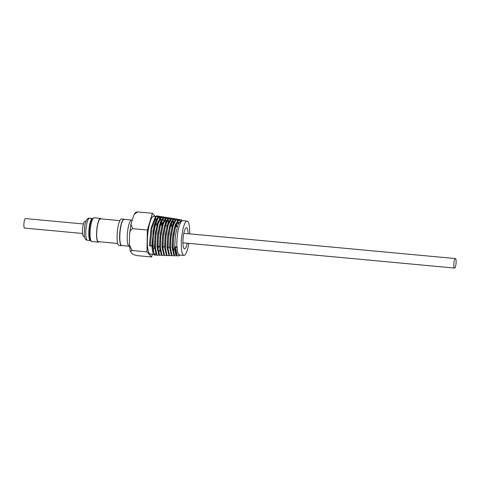 <?xml version="1.0" encoding="UTF-8"?>
<svg xmlns="http://www.w3.org/2000/svg" width="480" height="480" viewBox="0 0 480 480"><rect width="100%" height="100%" fill="white"/><g stroke="black" fill="none" stroke-linecap="round" stroke-linejoin="round"><path stroke-width="0.72" d="M454.326 267.948A4.77 1.08 -84.7 0 1 453.948 262.734A4.77 1.08 -84.7 0 1 455.418 258.57A4.77 1.08 -84.7 0 1 455.622 258.684A4.77 1.08 -84.7 0 1 456 263.898A4.77 1.08 -84.7 0 1 454.53 268.068A4.77 1.08 -84.7 0 1 454.326 267.948M187.206 243.204A10.638 2.412 -84.7 0 1 184.518 248.85A10.638 2.412 -84.7 0 1 184.05 248.586A10.638 2.412 -84.7 0 1 183.216 236.958A10.638 2.412 -84.7 0 1 186.486 227.664A10.638 2.412 -84.7 0 1 186.954 227.928A10.638 2.412 -84.7 0 1 188.088 233.706M189.684 233.856A17.244 3.906 95.3 0 0 187.854 221.52A17.244 3.906 95.3 0 0 187.098 221.088A17.244 3.906 95.3 0 0 181.794 236.148A17.244 3.906 95.3 0 0 183.15 255A17.244 3.906 95.3 0 0 183.906 255.426A17.244 3.906 95.3 0 0 188.802 243.354M182.712 220.68A17.244 3.906 95.3 0 0 182.652 220.674A17.244 3.906 95.3 0 0 178.386 229.368A17.244 3.906 95.3 0 0 176.928 246.966L177.156 246.99C177.258 250.062 177.588 252.3 178.152 253.71A17.244 3.906 95.3 0 0 178.704 254.586A17.244 3.906 95.3 0 0 179.46 255.012A17.244 3.906 95.3 0 0 179.52 255.018M182.682 220.68L181.338 220.458L177.99 224.496L175.362 235.428L174.672 247.53L176.424 254.802M174.738 246.798C174.864 250.812 175.362 253.386 176.22 254.52L177.15 255.798L175.608 247.614L174.738 246.798L176.928 246.966M173.706 254.46L172.278 248.214L172.632 237.534L174.672 226.824L177.642 220.602L178.956 220.068L180.084 220.938M174.36 255.348L173.976 255.738L172.122 255.666L170.628 248.958L171 237.372L173.19 225.78L176.382 219.06L179.016 219.444L180.012 220.95L178.866 220.056L175.488 224.136L172.836 235.17L172.14 247.398L173.91 254.742M171.198 254.394L169.752 248.082L170.106 237.306L172.158 226.494L175.158 220.206L176.49 219.666L177.618 220.53M171.852 255.294L171.492 255.672L169.614 255.606L168.102 248.844L168.474 237.144L170.682 225.438L173.904 218.664L176.556 219.054L177.552 220.56L176.4 219.648L172.986 223.77L170.316 234.918L169.614 247.266L171.396 254.676M168.684 254.334L167.226 247.968L167.58 237.072L169.65 226.152L172.68 219.804L174.018 219.264L175.146 220.122M175.098 220.164L173.928 219.246L170.484 223.41L167.79 234.666L167.088 247.134L168.888 254.61M166.176 254.268L164.7 247.842L165.054 236.838L167.148 225.804L170.202 219.402L171.546 218.856L172.674 219.714M172.626 219.756L171.456 218.844L167.988 223.044L165.264 234.414L164.562 246.996L166.38 254.55M163.668 254.208L162.168 247.704L162.528 236.592L164.646 225.456L167.724 219L169.08 218.454L170.208 219.306M164.346 255.132L164.01 255.48L162.078 255.402L160.518 248.448L160.896 236.43L163.158 224.418L166.464 217.464L169.17 217.86L170.166 219.366L168.99 218.442L165.486 222.684L162.744 234.156L162.036 246.864L163.878 254.496M161.16 254.142L159.642 247.572L160.008 236.358L162.132 225.126L165.24 218.61L166.608 218.052L167.736 218.898M167.688 218.94L166.518 218.04L162.984 222.318L160.218 233.904L159.504 246.732L161.364 254.43M158.646 254.082L157.116 247.44L157.482 236.13L159.624 224.796L162.756 218.214L164.136 217.65L165.27 218.484M165.216 218.532L164.052 217.632L160.482 221.958L157.698 233.652L156.978 246.6L158.85 254.364M156.132 254.016L154.59 247.326L154.956 235.902L157.116 224.454L160.278 217.812L161.67 217.242L162.798 218.076M162.75 218.118L161.58 217.23L157.986 221.592L155.172 233.394L154.452 246.468L156.342 254.298M160.278 217.71L159.108 216.828L156.474 219.084L154.008 225.996L151.884 245.226A18.954 4.296 95.3 0 0 152.184 248.652L153.162 230.466L157.8 217.41L159.198 216.84L160.332 217.668M178.152 253.71L179.49 255.018M177.654 220.59L178.632 223.032M175.236 254.442L175.716 253.818M178.578 223.146L177.624 220.668M176.448 223.812L176.874 226.77M176.79 226.764L176.394 223.974M172.716 219.774L173.7 222.168M172.962 247.776L172.416 249.846M172.392 249.624L172.878 247.77M173.646 222.282L172.698 219.864M170.25 219.366L171.234 221.742M171.27 221.862L172.008 226.32M171.456 223.062L171.21 221.976M171.18 221.85L170.226 219.456M167.778 218.952L168.768 221.31M167.37 249.678L167.994 247.314M168.708 221.418L167.766 219.054M165.306 218.544L166.296 220.878M166.242 220.986L165.3 218.658M162.84 218.136L163.83 220.452M162.996 247.716L162.378 249.93M162.354 249.726L162.984 247.392M163.776 220.56L162.792 218.184M160.368 217.728L161.364 220.026M161.646 221.124L162.186 224.628M158.598 252.846L159.78 249.948M162.12 224.844L161.586 221.268M161.31 220.128L160.332 217.782M157.74 216.636L158.394 216.924M158.436 216.96L159.45 218.676M156.162 216.492L153.75 216.27A18.954 4.296 95.3 0 0 147.918 232.824A18.954 4.296 95.3 0 0 149.412 253.542A18.954 4.296 95.3 0 0 150.24 254.016L154.29 254.394M152.184 248.652C152.46 251.322 152.934 253.08 153.612 253.938L154.548 255.216L152.94 248.076L153.318 235.734L155.64 223.392L159.024 216.264L161.796 216.684L162.24 217.494M151.884 245.226L151.896 245.586L150.33 246.222L149.442 245.388L150.984 228.3L155.304 217.02L156.72 216.456L157.812 216.648M132.024 220.206A13.146 2.982 95.3 0 0 131.628 220.044A13.146 2.982 95.3 0 0 127.584 231.528A13.146 2.982 95.3 0 0 128.616 245.898A13.146 2.982 95.3 0 0 129.192 246.228A13.146 2.982 95.3 0 0 129.486 246.192M131.628 220.044L124.212 219.354A13.146 2.982 95.3 0 0 120.168 230.838A13.146 2.982 95.3 0 0 121.206 245.208A13.146 2.982 95.3 0 0 121.782 245.538L129.192 246.228M124.518 219.384A13.302 3.012 95.3 0 0 124.08 219.186A13.302 3.012 95.3 0 0 120.162 229.476A13.302 3.012 95.3 0 0 121.032 245.346A13.302 3.012 95.3 0 0 121.62 245.676A13.302 3.012 95.3 0 0 122.088 245.562M124.08 219.186L121.566 218.952A13.302 3.012 95.3 0 0 117.642 229.242A13.302 3.012 95.3 0 0 118.518 245.112A13.302 3.012 95.3 0 0 119.1 245.442L121.62 245.676M119.874 220.638L100.512 218.838A11.466 2.598 95.3 0 0 97.134 227.706A11.466 2.598 95.3 0 0 98.388 241.674L117.75 243.474M99.126 241.74A11.922 2.7 -84.7 0 1 98.346 242.13A11.922 2.7 -84.7 0 1 97.038 227.604A11.922 2.7 -84.7 0 1 100.554 218.382A11.922 2.7 -84.7 0 1 101.25 218.91M85.896 221.316L85.038 221.238A7.644 1.734 95.3 0 0 82.686 227.916A7.644 1.734 95.3 0 0 83.286 236.268A7.644 1.734 95.3 0 0 83.622 236.46L84.48 236.538M83.424 223.974L25.47 218.586A4.77 1.08 95.3 0 0 24 222.75A4.77 1.08 95.3 0 0 24.378 227.964A4.77 1.08 95.3 0 0 24.582 228.084L82.542 233.472M90.294 240.438A11.406 2.586 -84.7 0 1 89.994 239.862A11.406 2.586 -84.7 0 1 89.424 229.326A11.406 2.586 -84.7 0 1 91.926 219.072A11.406 2.586 -84.7 0 1 92.328 218.556M134.058 214.53L135.84 212.178L137.562 211.932L134.058 214.53L130.944 224.13L132.534 228.66L130.176 230.844L129.54 234.21L129.384 244.896L132.144 250.494L130.302 251.196L131.652 252.936C131.766 253.86 133.476 254.748 136.782 255.594L151.608 256.974L152.43 254.22M155.196 216.402L152.388 213.312L137.562 211.932M152.388 213.312L147.36 230.04L132.534 228.66M147.36 230.04L146.97 251.868L132.144 250.494M146.97 251.868L151.608 256.974M152.652 251.61A18.954 4.296 95.3 0 0 154.452 246.468M156.522 224.88A18.954 4.296 95.3 0 0 155.97 220.296M155.94 220.152A18.954 4.296 95.3 0 0 155.532 218.598M159.486 218.778L159.69 219.462M160.518 224.544L160.56 225.252M158.664 246.45L158.028 248.802M155.784 253.626L154.404 254.406M154.056 254.298L154.47 254.406M150.33 246.222L151.95 227.928L156.546 215.862L159.336 216.282L159.774 217.092M159.816 217.182L160.092 217.884M160.122 217.962L160.872 221.022M161.112 222.606L161.37 225.33M156.84 254.976L154.548 255.216M162.276 217.584L162.558 218.298M162.588 218.376L162.72 218.784M162.27 246.786L162.15 247.344M159.342 255.03L157.056 255.276L155.466 248.202L155.844 235.968L158.142 223.74L161.502 216.666L164.256 217.074L164.7 217.89M164.736 217.98L165.024 218.712M165.054 218.79L165.804 221.922M166.038 223.56L166.248 225.78M161.844 255.084L159.564 255.336L157.992 248.316L158.37 236.196L160.65 224.082L163.98 217.068L166.71 217.464L167.16 218.286M167.196 218.37L167.49 219.126M167.52 219.21L168.264 222.366M169.17 217.86L169.62 218.688M169.656 218.766L169.956 219.546M169.986 219.624L170.124 220.062M170.754 222.984L171.12 226.236M166.848 255.186L166.506 255.54L164.592 255.474L163.044 248.58L163.422 236.664L165.672 224.748L168.948 217.854L171.636 218.262L172.08 219.084M172.116 219.168L172.422 219.96M172.452 220.044L173.196 223.26M169.35 255.24L169.002 255.6L167.106 255.54L165.576 248.718L165.948 236.904L168.174 225.09L171.426 218.256L174.102 218.664L174.546 219.486M174.582 219.57L174.888 220.374M175.68 223.884L175.998 226.686M174.48 247.92L173.43 251.808M176.556 219.054L177.006 219.882M177.042 219.966L177.354 220.788M177.528 221.346L178.122 224.172M179.016 219.444L179.466 220.278M179.502 220.356L179.82 221.202M176.862 255.402L176.466 255.804L174.636 255.726L173.154 249.09L173.526 237.606L175.698 226.116L178.866 219.456L181.476 219.84L181.866 220.542M179.76 255.042L178.962 255.864L177.15 255.798M175.608 247.614L177.156 246.99M100.554 218.382L94.08 217.782A11.922 2.7 95.3 0 0 90.564 227.004A11.922 2.7 95.3 0 0 91.632 241.458A11.922 2.7 95.3 0 0 91.872 241.524L91.212 241.338L89.958 239.772M90.36 240.552A11.1 2.514 -84.7 0 1 90.234 240.498A11.1 2.514 -84.7 0 1 89.238 227.046A11.1 2.514 -84.7 0 1 92.418 218.466L89.508 218.184A11.1 2.514 95.3 0 0 86.238 226.764A11.1 2.514 95.3 0 0 87.234 240.222A11.1 2.514 95.3 0 0 87.45 240.288L86.502 240.012C85.266 239.7 84.504 237.834 84.216 234.402L84.756 225.624C85.812 219.708 87.594 217.932 89.508 218.184M94.08 217.782L91.878 219.156M455.418 258.57L183.798 233.31M173.088 247.788L172.248 247.71M169.626 247.47L168.03 247.32M164.562 246.996L162.12 246.768M159.498 246.528L157.056 246.3M154.434 246.054L152.844 245.91M187.098 221.088L182.652 220.674M90.366 240.558L87.45 240.288M98.346 242.13L91.872 241.524M130.944 224.13L129.54 234.21M129.384 244.896L130.302 251.196M157.8 217.41L159.024 216.264M156.066 253.926L157.056 255.276M160.278 217.812L161.502 216.666M158.574 253.986L159.564 255.336M162.756 218.214L163.98 217.068M161.088 254.052L162.078 255.402M165.24 218.61L166.464 217.464M163.602 254.118L164.592 255.474M167.724 219L168.948 217.854M166.116 254.19L167.106 255.54M170.202 219.402L171.426 218.256M168.624 254.25L169.614 255.606M172.68 219.804L173.904 218.664M171.132 254.31L172.122 255.666M175.158 220.206L176.382 219.06M173.646 254.376L174.636 255.726M177.642 220.602L178.866 219.456M156.546 215.862L155.304 217.02M159.336 216.282L159.99 217.272M161.796 216.684L162.45 217.668M164.256 217.074L164.916 218.07M166.71 217.464L167.706 218.97M171.636 218.262L172.632 219.768M174.102 218.664L174.762 219.666M181.476 219.84L181.95 220.56M183.906 255.426L179.46 255.012M177.192 226.8L174.744 226.572M172.116 226.326L170.472 226.176M156.888 224.91L155.262 224.76M454.53 268.068L182.916 242.808"/></g></svg>
